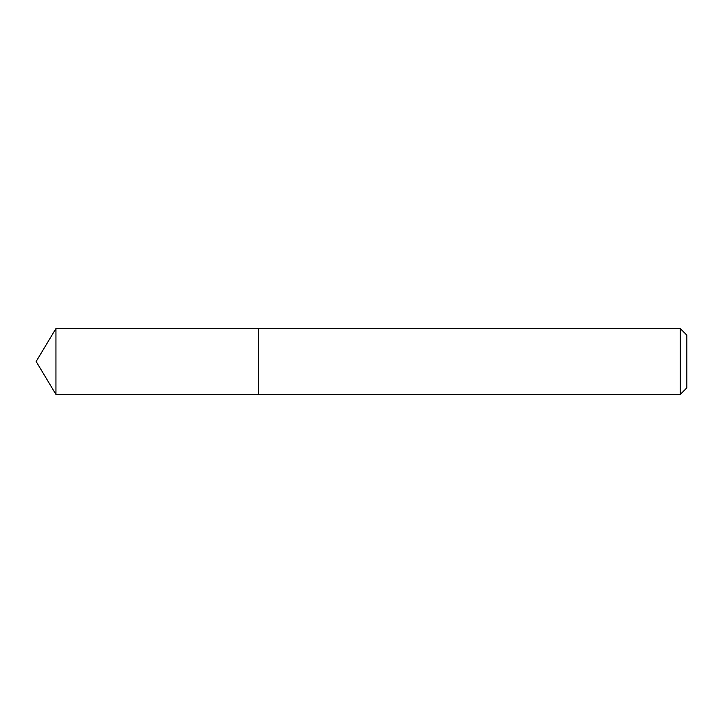 <?xml version="1.0" encoding="UTF-8"?>
<svg xmlns="http://www.w3.org/2000/svg" width="723" height="723" viewBox="0 0 723 723"><rect width="100%" height="100%" fill="white"/><g stroke="black" fill="none" stroke-linecap="round" stroke-linejoin="round"><path stroke-width="1.08" d="M680.262 394.451L686.85 387.853L686.85 335.147L680.262 328.549L55.942 328.549L55.942 394.451L258.545 394.451L258.545 328.549L258.545 394.451L680.262 394.451L680.262 328.549M55.942 394.451L36.15 361.5L55.942 328.549"/></g></svg>
